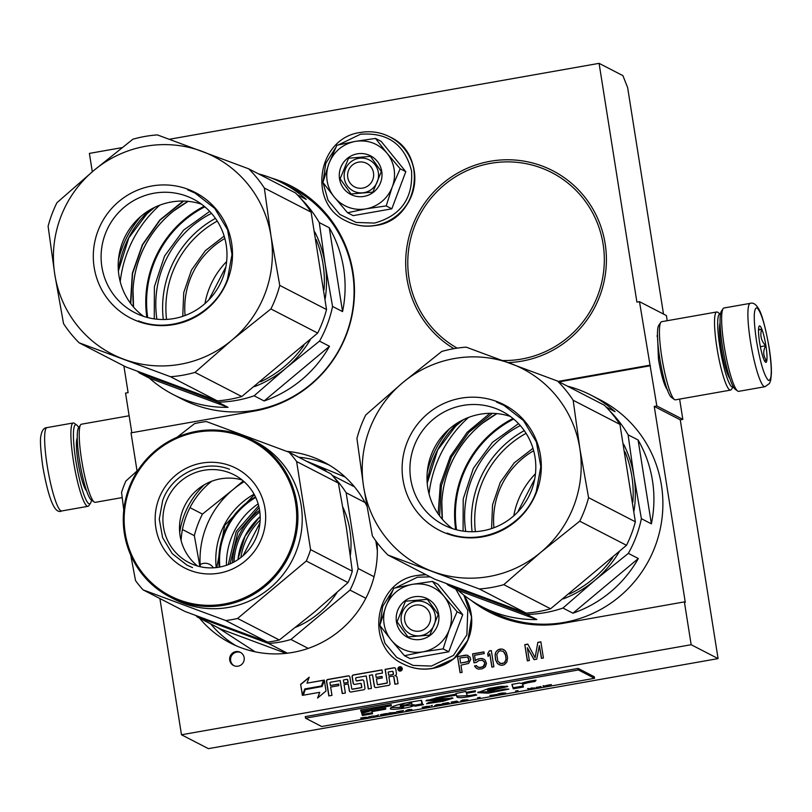<?xml version="1.0" encoding="UTF-8"?>
<svg xmlns="http://www.w3.org/2000/svg" width="812" height="812" viewBox="0 0 812 812"><rect width="100%" height="100%" fill="white"/><g stroke="black" fill="none" stroke-linecap="round" stroke-linejoin="round"><path stroke-width="1.22" d="M319.725 468.067A10.048 9.866 117.3 0 1 326.566 471.589M169.312 139.278L599.083 63.346L622.885 75.628L627.646 87.615L663.505 314.071M599.083 63.346L636.902 302.125L639.48 301.668L666.388 315.553L667.21 320.72M679.624 399.098L682.831 419.368L680.263 419.824L718.072 658.603L208.39 748.654L181.482 734.769L159.903 598.535M122.084 147.622L89.401 153.397L92.304 171.758M131.818 432.715L125.545 393.089L128.113 392.632L123.881 365.897M639.48 301.668L656.817 405.949L682.831 419.368M667.931 390.328C664.663 387.08 661.496 376.677 658.451 359.127L657.456 333.844M656.817 405.949L654.249 406.406L680.263 419.824M718.072 658.603L691.164 644.718L684.384 601.895L685.277 602.362L654.249 406.406M691.164 644.718L181.482 734.769M137.045 470.94L131.016 432.857L254.572 411.024A120.349 118.136 117.3 0 0 352.915 310.58A120.349 118.136 117.3 0 0 291.051 185.978A120.349 118.136 117.3 0 0 271.188 177.96M237.987 559.59A66.127 64.909 117.3 0 1 260.185 516.574M163.293 319.502A100.515 98.668 117.3 0 1 215.454 218.387M472.107 531.748A100.515 98.668 117.3 0 1 524.278 430.634M366.801 505.856A101.835 99.967 -62.7 0 0 323.673 461.977A101.835 99.967 -62.7 0 0 286.758 451.381M199.498 618.125A101.835 99.967 -62.7 0 0 230.283 642.972A101.835 99.967 -62.7 0 0 332.423 636.182A101.835 99.967 -62.7 0 0 376.991 542.457M508.17 362.588A101.835 99.967 -62.7 0 0 605.153 243.701A101.835 99.967 -62.7 0 0 552.749 170.713A101.835 99.967 -62.7 0 0 447.524 179.706A101.835 99.967 -62.7 0 0 406.944 278.719A101.835 99.967 -62.7 0 0 453.888 348.663M229.735 660.176A7.409 7.267 -62.7 0 0 241.194 664.835A7.409 7.267 -62.7 0 0 240.342 652.32A7.409 7.267 -62.7 0 0 229.735 660.176M397.951 669.281A2.192 2.152 -62.7 0 0 401.351 670.661A2.192 2.152 -62.7 0 0 401.098 666.957A2.192 2.152 -62.7 0 0 397.951 669.281M387.162 682.476A0.528 0.518 -62.7 0 1 386.725 683.085L377.874 684.648A0.528 0.518 -62.7 0 1 377.275 684.222L376.443 678.974L382.259 677.949L382.016 676.396L376.2 677.421L375.773 674.772A0.528 0.518 -62.7 0 1 376.21 674.163L382.493 673.057L381.985 669.89L353.413 674.934A1.583 1.553 -62.7 0 0 352.114 676.761L353.118 683.095A1.583 1.553 -62.7 0 0 354.915 684.384L360.528 683.389A0.528 0.518 -62.7 0 1 361.117 683.816L361.624 686.982A0.528 0.518 -62.7 0 1 361.188 687.591L352.337 689.155A0.528 0.518 -62.7 0 1 351.738 688.728L349.901 677.157A1.583 1.553 -62.7 0 0 348.115 675.868L327.804 679.461A1.583 1.553 -62.7 0 0 326.505 681.288L328.83 695.925L331.966 695.376L330.646 687.064L338.888 685.612L338.645 684.059L330.403 685.511L329.987 682.862A0.528 0.518 -62.7 0 1 330.413 682.253L340.167 680.527L342.238 693.56L345.374 693.001L344.065 684.699L348.226 683.958L349.302 690.707A1.583 1.553 -62.7 0 0 351.088 691.997L363.654 689.774A1.583 1.553 -62.7 0 0 364.953 687.947L363.877 681.197A1.583 1.553 -62.7 0 0 362.091 679.908L356.63 680.872A0.528 0.518 -62.7 0 1 356.032 680.446L355.697 678.324A0.528 0.518 -62.7 0 1 356.133 677.705L366.222 675.929L368.283 688.952L371.429 688.403L369.358 675.371L372.505 674.813L374.322 686.292A1.583 1.553 -62.7 0 0 376.108 687.571L388.674 685.358A1.583 1.553 -62.7 0 0 389.973 683.521L388.897 676.772L392.044 676.223A1.583 1.553 -62.7 0 1 393.83 677.502L394.906 684.252L398.042 683.694L397.038 677.37A2.01 1.969 -62.7 0 0 394.774 675.736A2.01 1.969 -62.7 0 0 396.418 673.422L395.728 669.058A1.583 1.553 -62.7 0 0 393.932 667.779L385.081 669.342L387.334 682.567A0.528 0.518 117.3 0 1 386.908 683.176L378.047 684.739A0.528 0.518 117.3 0 1 377.641 684.638M323.592 680.202L306.987 683.136L309.22 677.198L300.633 684.364L302.379 695.366L304.815 688.911L321.42 685.978L323.592 680.202M319.725 692.311L317.563 698.056L326.028 690.982L324.303 680.08L321.877 686.536L305.261 689.469L303.089 695.245L319.725 692.311L317.868 697.802M470.727 659.527L470.006 657.172L467.286 655.172L457.521 656.543L460.089 672.732L462.099 672.387L460.952 665.15L468.595 663.445L470.727 659.527M474.005 662.836L476.35 662.43L478.806 660.572L482.206 660.329L484.155 661.76L484.764 663.424L483.191 666.53L479.892 667.464L477.395 666.845L476.502 665.586L474.492 665.941L476.603 668.398L478.441 669.139L482.176 668.834L485.302 666.865L486.489 663.465L485.322 660.481L484.104 659.283L480.542 658.502L476.918 659.496L475.406 660.826L474.533 655.304L484.236 653.589L483.962 651.874L472.584 653.883L474.005 662.836M491.879 667.119L493.889 666.764L491.321 650.574L489.321 650.93L487.687 653.69L488.124 656.451L489.758 653.68L491.879 667.119M495.097 654.858L495.533 659.75L497.523 663.648L500.527 665.241L502.587 665.231L504.546 664.531L506.891 661.993L507.581 657.618L506.475 652.848L505.094 650.615L502.09 649.021L498.071 649.732L495.726 652.269L495.097 654.858L495.706 659.841L496.812 662.48L498.812 664.551M536.722 659.202L539.391 645.621L541.411 658.37L543.421 658.014L540.853 641.815L537.838 642.353L535.108 657.71L527.8 644.129L524.785 644.657L527.353 660.856L529.363 660.501L527.343 647.753L534.042 659.669L536.722 659.202M684.384 601.895L563.396 623.271A120.349 118.136 117.3 0 1 489.504 612.136A120.349 118.136 117.3 0 1 471.457 600.596M649.549 365.258L558.189 381.396M130.458 303.221L132.356 273.197L142.394 244.706L159.771 220.042L183.157 201.071M291.508 186.212A120.349 118.136 -62.7 0 0 273.228 178.772M650.442 365.725L559.082 381.863M438.125 513.834L440.337 484.388L450.295 456.476L467.255 432.197L489.991 413.308M473.305 601.783A120.349 118.136 -62.7 0 0 489.961 612.36M234.008 561.995A66.127 64.909 117.3 0 1 259.83 511.936M156.899 319.197A100.515 98.668 117.3 0 1 211.506 213.363M465.723 531.434A100.515 98.668 117.3 0 1 520.33 425.6M240.778 652.574A7.409 7.267 -62.7 0 0 230.628 660.643A7.409 7.267 -62.7 0 0 234.008 665.698M401.189 666.997A2.192 2.152 -62.7 0 0 398.134 669.372A2.192 2.152 -62.7 0 0 399.179 670.895M394.997 667.971A1.583 1.553 -62.7 0 0 394.114 667.87L385.253 669.433L387.334 682.567M394.774 675.736L394.947 675.828A2.01 1.969 -62.7 0 1 396.094 675.97M393.109 676.416A1.583 1.553 117.3 0 1 394.013 677.594L395.058 684.222M372.505 674.813L374.505 686.384A1.583 1.553 -62.7 0 0 375.225 687.47M366.222 675.929L368.445 688.931M363.157 680.111A1.583 1.553 -62.7 0 0 362.274 680.009L356.813 680.974A0.528 0.518 117.3 0 1 356.407 680.862M348.226 683.958L349.475 690.799A1.583 1.553 -62.7 0 0 350.205 691.895M340.167 680.527L342.4 693.529M330.403 685.511L338.665 684.171M349.18 676.071A1.583 1.553 -62.7 0 0 348.297 675.96L327.987 679.553A1.583 1.553 -62.7 0 0 326.688 681.38L328.982 695.904M360.934 683.491A0.528 0.518 117.3 0 1 361.299 683.907L361.807 687.074A0.528 0.518 117.3 0 1 361.37 687.683L352.51 689.256A0.528 0.518 117.3 0 1 352.103 689.144M382.005 670.012L353.596 675.026A1.583 1.553 -62.7 0 0 352.296 676.853L353.301 683.186A1.583 1.553 -62.7 0 0 354.032 684.283M376.2 677.421L382.036 676.518M323.541 680.334L306.987 683.136M300.633 684.364L302.5 695.062M309.088 677.543L300.816 684.455M305.261 689.469L303.323 695.204M321.877 686.536L305.444 689.561M324.364 680.476L322.049 686.627M457.521 656.543L460.252 672.712M465.56 655.122L457.704 656.634M467.458 655.264L465.733 655.213M472.584 653.883L474.167 662.815M483.982 651.995L472.767 653.975M475.406 660.826L476.918 659.496M478.532 658.857L477.091 659.588M480.542 658.502L478.715 658.948M482.267 658.542L480.724 658.593M484.145 659.324L482.45 658.644M475.385 667.2L476.745 668.459M474.492 665.941L475.558 667.291M476.583 665.698L474.675 666.033M477.395 666.845L478.501 667.362M479.892 667.464L478.684 667.454M481.902 667.109L480.075 667.555M483.191 666.53L482.084 667.2M484.084 665.667L483.363 666.622M484.591 664.51L484.267 665.759M484.764 663.424L484.764 664.602M484.652 662.734L484.937 663.516M484.155 661.76L484.835 662.825M483.323 660.836L484.328 661.851M489.758 653.68L492.042 667.088M487.687 653.69L488.256 656.228M489.321 650.93L487.87 653.782M491.341 650.686L489.494 651.021M495.269 653.772L495.279 654.959M495.726 652.269L495.452 653.863M496.558 651.062L495.899 652.361M498.071 649.732L496.741 651.153M500.03 649.032L498.253 649.823M502.09 649.021L500.202 649.123M503.988 649.803L502.263 649.113M539.391 645.621L541.574 658.339M527.343 647.753L534.164 659.648M524.785 644.657L527.516 660.826M527.861 644.241L524.968 644.748M535.108 657.71L537.838 642.353M540.873 641.937L538.021 642.444M345.232 477.07L306.043 461.003M217.646 627.493L255.08 651.803M400.783 667.332L400.945 668.804M400.976 668.844L401.453 670.316L400.651 670.326L400.214 669.047L399.595 669.159L399.981 670.57L399.392 670.55L398.915 667.535L400.884 667.352M400.438 669.139L399.768 669.25M393.515 674.488L388.654 675.219L388.156 672.052L392.328 671.311A0.528 0.518 -62.7 0 1 392.653 671.362L392.825 671.453A0.528 0.518 117.3 0 1 393.099 671.839L393.515 674.488L388.654 675.219M348.165 682.496L343.994 683.237L343.395 680.497A0.528 0.518 -62.7 0 1 343.831 679.888L346.968 679.329A0.528 0.518 -62.7 0 1 347.292 679.38L347.475 679.471A0.528 0.518 117.3 0 1 347.739 679.847L348.165 682.496L343.811 683.146M467.407 657.05L468.839 659.628L468.108 661.526L460.627 663.079L459.805 657.913L467.407 657.05M503.318 651.407L505.643 655.243L506.018 659.791L504.12 662.957L500.771 663.546L497.807 661.11L496.771 654.563L498.68 651.397L500.293 650.757L503.318 651.407M216.215 567.588A73.933 72.572 117.3 0 1 254.085 494.193M200.138 564.614A10.048 9.866 117.3 0 1 213.373 567.821M401.453 670.316L400.702 667.261M401.27 670.225L400.651 670.326M399.595 669.159L399.981 670.57M393.343 674.386L392.917 671.747A0.528 0.518 -62.7 0 0 392.653 671.362M347.983 682.405L347.566 679.756A0.528 0.518 -62.7 0 0 347.292 679.38M467.225 656.949L468.179 657.618M468.006 657.527L468.676 658.593M468.504 658.502L468.839 659.628M468.666 659.537L468.676 660.714M468.494 660.623L468.108 661.526M467.935 661.435L467.164 662.044M466.981 661.953L460.627 663.079M503.135 651.315L504.983 653.244M504.81 653.152L505.643 655.243M505.47 655.152L506.028 657.659M505.846 657.568L506.018 659.791M505.846 659.699L505.013 662.095M504.831 662.003L504.12 662.957M503.937 662.866L502.496 663.597M502.313 663.505L500.771 663.546M500.588 663.455L499.481 662.947M400.357 668.449L399.402 667.971L399.504 668.601L400.357 668.449M399.402 667.971L399.666 668.57M400.275 667.941L399.585 668.063M750.247 303.353L723.989 307.992A42.325 6.466 80 0 0 723.096 308.672L721.452 311.087A40.204 6.141 80 0 0 722.477 346.521A40.204 6.141 80 0 0 735.276 389.313L737.641 391.019A42.325 6.466 80 0 0 737.935 391.201A42.325 6.466 80 0 0 738.717 391.343L764.975 386.705L769.451 383.508L770.7 380.28L771.4 373.662C771.522 366.679 770.761 357.94 769.116 347.445C765.33 326.739 761.849 313.879 758.672 308.854C755.992 304.246 753.191 302.419 750.247 303.353A42.325 6.466 80 0 0 750.44 341.334A42.325 6.466 80 0 0 764.975 386.705M723.096 308.672A42.325 6.466 80 0 0 724.182 345.973A42.325 6.466 80 0 0 737.641 391.019M769.035 347.363C765.168 325.104 761.159 311.909 757.007 307.789C753.536 307.971 753.353 319.004 756.479 340.888C760.347 363.147 764.356 376.342 768.517 380.463C771.989 380.28 772.161 369.247 769.035 347.363M765.899 345.739A18.514 2.832 80 0 0 759.149 326.191A18.514 2.832 80 0 0 759.626 342.502A18.514 2.832 80 0 0 765.513 362.213A18.514 2.832 80 0 0 765.899 345.739M764.305 360.467L766.599 360.528C763.107 356.174 762.803 351.251 765.686 345.76C761.159 340.867 759.819 335.407 761.666 329.388L758.53 329.225M761.666 329.388L758.509 329.946M765.686 345.76L760.357 346.704M91.502 500.09A40.204 6.141 -100 0 1 90.508 503.227A40.204 6.141 -100 0 1 88.914 503.724A40.204 6.141 -100 0 1 75.851 460.759A40.204 6.141 -100 0 1 76.693 425.001A40.204 6.141 -100 0 1 78.703 427.609M90.508 503.227L88.863 505.643A42.325 6.466 -100 0 1 87.97 506.323A42.325 6.466 -100 0 1 87.178 506.17A42.325 6.466 -100 0 1 73.425 460.942A42.325 6.466 -100 0 1 73.242 422.971A42.325 6.466 -100 0 1 74.318 423.296L76.693 425.001M122.186 497.583L95.227 502.344A39.676 6.06 -100 0 1 94.496 502.212A39.676 6.06 -100 0 1 94.222 502.039L91.259 499.908A37.027 5.654 -100 0 1 79.474 460.495A37.027 5.654 -100 0 1 78.531 427.853L80.581 424.838A39.676 6.06 -100 0 1 81.423 424.209L129.138 415.774M94.222 502.039A39.676 6.06 -100 0 1 81.596 459.805A39.676 6.06 -100 0 1 80.581 424.838M733.266 386.705L731.379 389.476A39.676 6.06 80 0 1 730.536 390.105A39.676 6.06 80 0 1 729.795 389.963A39.676 6.06 80 0 1 716.905 347.566A39.676 6.06 80 0 1 716.732 311.97A39.676 6.06 80 0 1 717.737 312.275L720.457 314.224A37.027 5.654 80 0 0 719.929 347.343A37.027 5.654 80 0 0 731.967 386.918A37.027 5.654 80 0 0 733.256 386.685M728.861 376.9A26.715 4.08 80 0 0 729.156 376.291M716.732 311.97L661.648 321.694A39.676 6.06 80 0 0 660.806 322.334L658.745 325.348A37.027 5.654 80 0 0 659.689 357.98A37.027 5.654 80 0 0 671.473 397.403L674.447 399.534A39.676 6.06 80 0 0 674.711 399.697A39.676 6.06 80 0 0 675.452 399.839L730.536 390.105M660.806 322.334A39.676 6.06 80 0 0 661.821 357.3A39.676 6.06 80 0 0 674.447 399.534M720.082 323.014A29.364 4.486 80 0 0 721.229 348.013A29.364 4.486 80 0 0 729.897 378.585M358.579 162.146A13.225 12.982 -62.7 0 0 347.759 177.402A13.225 12.982 -62.7 0 0 362.69 188.1A13.225 12.982 117.3 0 0 373.5 172.844A13.225 12.982 117.3 0 0 358.579 162.146M415.511 605.123A13.225 12.982 -62.7 0 0 404.691 620.368A13.225 12.982 -62.7 0 0 419.621 631.076A13.225 12.982 117.3 0 0 430.431 615.821A13.225 12.982 117.3 0 0 415.511 605.123M394.094 169.211A34.388 33.759 -62.7 0 0 386.948 153.133L400.174 168.764L392.429 186.486A34.388 33.759 -62.7 0 0 394.094 169.211M334.067 196.788L322.892 182.416L328.982 163.374A34.388 33.759 -62.7 0 0 334.067 196.788L334.585 197.428A34.388 33.759 117.3 0 0 365.573 208.938L347.556 212.744L353.179 215.637L391.82 208.816L405.797 171.667L381.132 141.339L375.509 138.436L386.948 153.133C378.544 143.491 367.988 139.573 355.291 141.379L375.509 138.436M378.341 172.489A17.458 17.133 117.3 0 1 353.342 191.013A17.458 17.133 117.3 0 1 351.312 161.517A17.458 17.133 117.3 0 1 378.341 172.489M338.492 144.861L360.467 134.254C387.639 132.163 404.66 144.374 411.542 170.885C413.207 198.321 400.864 215.718 374.535 223.077L356.204 222.447L339.792 214.409L328.058 200.331L323.014 182.568M322.983 182.091L325.754 163.435L335.813 147.429M381.741 171.393A21.691 21.295 117.3 0 1 363.999 196.402A21.691 21.295 117.3 0 1 339.528 178.853A21.691 21.295 117.3 0 1 357.26 153.844A21.691 21.295 117.3 0 1 381.741 171.393M328.982 163.374C333.945 151.367 342.715 144.039 355.291 141.379L336.868 145.257L328.982 163.374M365.573 208.938L366.385 208.785A34.388 33.759 117.3 0 0 392.135 187.267L392.429 186.486M405.797 171.667L400.174 168.764M392.135 187.267L386.197 205.913L366.385 208.785M391.82 208.816L386.197 205.913M347.556 212.744L334.585 197.428M381.315 171.535L372.881 192.109L351.017 193.977L340.126 178.813L348.561 158.238L370.424 156.361L381.315 171.535M451.025 612.187A34.388 33.759 -62.7 0 0 443.87 596.109L457.105 611.73L449.361 629.452A34.388 33.759 -62.7 0 0 451.025 612.187M390.998 639.765L379.823 625.392L385.903 606.351A34.388 33.759 -62.7 0 0 390.998 639.765L391.516 640.404A34.388 33.759 117.3 0 0 422.494 651.904L404.488 655.71L410.111 658.613L448.752 651.792L462.728 614.633L438.064 584.305L432.441 581.402L443.87 596.109C435.476 586.457 424.92 582.539 412.222 584.356L432.441 581.402M435.273 615.466A17.458 17.133 117.3 0 1 410.273 633.979A17.458 17.133 117.3 0 1 408.243 604.493A17.458 17.133 117.3 0 1 435.273 615.466M395.424 587.837L417.398 577.231L430.218 576.855M455.837 589.157L467.763 610.309L466.89 634.811L453.461 655.416L431.466 666.053L413.135 665.424L396.713 657.385L384.989 643.297L379.945 625.544M379.914 625.067L382.685 606.412L392.744 590.405M438.673 614.369A21.691 21.295 117.3 0 1 420.931 639.379A21.691 21.295 117.3 0 1 396.449 621.83A21.691 21.295 117.3 0 1 414.191 596.81A21.691 21.295 117.3 0 1 438.673 614.369M385.903 606.351C390.876 594.343 399.646 587.015 412.222 584.356L393.8 588.233L385.903 606.351M422.494 651.904L423.316 651.762A34.388 33.759 117.3 0 0 449.066 630.234L449.361 629.452M462.728 614.633L457.105 611.73M449.066 630.234L443.129 648.889L423.316 651.762M448.752 651.792L443.129 648.889M404.488 655.71L391.516 640.404M438.247 614.501L429.812 635.075L407.949 636.943L397.058 621.779L405.492 601.205L427.356 599.337L438.247 614.501M183.644 201.082L160.106 220.062L142.618 244.828L132.569 273.441L130.752 303.607M149.581 210.115A100.333 98.496 -62.7 0 0 118.369 270.609M142.668 217.393L154.656 207.375M297.324 194.819L306.236 199.417A119.029 116.847 -62.7 0 0 282.373 182.994A119.029 116.847 -62.7 0 0 258.52 173.88M300.541 198.301A119.029 116.847 117.3 0 1 319.289 222.589L325.145 264.113A111.092 109.052 117.3 0 0 314.863 232.039M329.276 227.736L342.552 311.595A119.029 116.847 -62.7 0 0 343.638 268.305A119.029 116.847 -62.7 0 0 329.276 227.736L319.289 222.589M342.552 311.595L332.565 306.449L325.145 264.113A111.092 109.052 -62.7 0 1 325.196 298.735M264.113 400.955A119.029 116.847 -62.7 0 0 329.499 346.298L264.113 400.955L254.126 395.799L286.047 368.069A111.092 109.052 -62.7 0 0 310.316 339.731M254.511 386.613A111.092 109.052 -62.7 0 0 286.047 368.069L319.512 341.142A119.029 116.847 -62.7 0 0 332.565 306.449M329.499 346.298L319.512 341.142M166.551 382.178A111.092 109.052 -62.7 0 0 177.929 387.172L218.042 402.173A119.029 116.847 -62.7 0 0 254.126 395.799M137.583 371.338A119.029 116.847 -62.7 0 0 139.37 372.972L177.929 387.172A111.092 109.052 -62.7 0 0 189.967 390.846M228.03 407.33L149.357 378.118A119.029 116.847 -62.7 0 0 173.22 394.551A119.029 116.847 -62.7 0 0 228.03 407.33L218.042 402.173M149.357 378.118L139.37 372.972M146.85 317.34A106.331 104.383 117.3 0 1 204.167 206.248M147.703 317.563A105.631 103.682 117.3 0 1 204.847 206.806M166.541 319.41A97.866 96.07 117.3 0 1 217.261 221.097M208.877 299.841L225.858 266.935M224.153 236.089L205.365 250.654L191.49 270.051L183.735 292.594L182.751 316.335M133.006 290.107A106.331 104.383 117.3 0 1 173.951 210.744M120.227 281.703A119.029 116.847 117.3 0 1 159.7 205.203M282.373 182.994L291.346 187.623A119.029 116.847 117.3 0 1 352.611 272.933A119.029 116.847 -62.7 0 1 305.18 388.664A119.029 116.847 -62.7 0 1 182.192 399.179L173.22 394.551M154.26 318.872L154.392 286.737L164.521 256.125L183.603 230.131L209.709 211.394M79.15 342.816L170.51 376.727L217.291 400.864L125.921 366.953L79.15 342.816A121.678 119.435 117.3 0 1 63.529 323.612L54.78 274.385L48.101 226.223A121.678 119.435 117.3 0 1 56.952 202.706L93.887 170.429L132.894 139.228A121.678 119.435 117.3 0 1 157.355 134.904L248.716 168.825L295.497 192.962A121.678 119.435 -62.7 0 1 311.118 212.155L326.536 309.545A121.678 119.435 -62.7 0 1 317.685 333.072L241.753 396.54L194.971 372.403L231.907 340.137A111.092 109.052 -62.7 0 0 271.015 236.18L279.764 285.408L326.536 309.545M311.118 212.155L264.336 188.029A121.678 119.435 -62.7 0 0 248.716 168.825M317.685 333.072L270.914 308.936A121.678 119.435 -62.7 0 0 279.764 285.408M270.914 308.936L231.907 340.137A111.092 109.052 -62.7 0 1 123.789 359.239A111.092 109.052 117.3 0 1 54.78 274.385A111.092 109.052 117.3 0 1 93.887 170.429A111.092 109.052 117.3 0 1 202.005 151.326A111.092 109.052 -62.7 0 1 271.015 236.18L264.336 188.029M140.841 216.428A102.363 100.485 -62.7 0 0 122.135 247.893A102.363 100.485 -62.7 0 0 118.44 259.83M260.591 381.802A109.772 107.752 -62.7 0 0 303.881 345.455M324.018 289.793A109.772 107.752 -62.7 0 0 316.223 239.631M217.291 400.864A121.678 119.435 -62.7 0 0 241.753 396.54M170.51 376.727A121.678 119.435 -62.7 0 0 194.971 372.403M222.833 277.704A63.874 62.697 117.3 0 1 134.751 312.64A63.874 62.697 117.3 0 1 105.245 234.049A63.874 62.697 -62.7 0 1 193.327 199.113A63.874 62.697 -62.7 0 1 222.833 277.704M143.643 316.375A63.874 62.697 117.3 0 1 122.328 242.869A63.874 62.697 -62.7 0 1 201.528 204.188M227.908 279.419A70.624 69.324 -62.7 0 0 187.755 189.196A70.624 69.324 -62.7 0 0 97.887 231.156A70.624 69.324 -62.7 0 0 138.04 321.369A70.624 69.324 -62.7 0 0 227.908 279.419M187.643 189.815L195.103 193.114L214.703 208.359L227.563 229.735L232.009 254.44L227.451 279.267C215.17 314.599 172.459 334.534 138.355 320.852M216.804 567.517L224.67 525.486L254.369 494.711M374.058 576.723L358.133 568.512L346.135 492.752A97.866 96.07 -62.7 0 0 333.377 476.695M365.836 598.261L350.013 590.101A97.866 96.07 -62.7 0 0 358.133 568.512M181.106 540.589A79.353 77.891 117.3 0 1 211.729 481.242M295.771 627.229A88.609 86.985 -62.7 0 0 336.889 592.669M350.358 555.246A88.609 86.985 -62.7 0 0 342.948 507.338M354.458 486.824L332.209 475.345M182.426 529.525L194.342 535.676A97.866 96.07 117.3 0 1 202.462 514.087L189.967 507.642M286.047 653.356L220.671 629.056L197.417 617.059A97.866 96.07 117.3 0 1 195.925 615.577M194.342 535.676L199.935 566.644M200.27 566.715A89.929 88.285 117.3 0 1 232.78 489.798L202.462 514.087M243.235 480.927L232.78 489.798A89.929 88.285 117.3 0 1 244.128 481.709M197.417 617.059L268.488 643.439A97.866 96.07 -62.7 0 0 290.94 639.47L350.013 590.101M365.065 502.526L346.135 492.752M377.336 550.668L375.824 540.883M308.225 648.392L290.94 639.47M287.407 653.203L268.488 643.439M219.829 567.04A71.943 70.624 117.3 0 1 255.729 497.462M258.145 503.866A71.943 70.624 -62.7 0 0 226.446 565.294M258.663 505.744L236.231 531.454L228.273 564.634M230.1 563.893L237.845 532.286L259.109 507.652M259.119 517.538L245.021 536.265L238.099 558.656M138.304 469.823L125.86 481.069A100.515 98.668 -62.7 0 0 123.546 486.703A100.515 98.668 117.3 0 0 121.567 492.468L123.769 510.159M338.371 483.089L296.613 461.541A100.515 98.668 -62.7 0 0 289.042 452.233L330.799 473.782A100.515 98.668 -62.7 0 1 338.371 483.089L346.379 527.668L352.317 571.171A100.515 98.668 117.3 0 1 350.348 576.936A100.515 98.668 117.3 0 1 348.033 582.58L306.276 561.031L237.591 618.45A100.515 98.668 117.3 0 1 225.736 620.541L267.483 642.089A100.515 98.668 117.3 0 0 279.348 639.988L237.591 618.45M279.348 639.988L314.721 611.822L348.033 582.58M256.998 535.585A49.359 48.456 117.3 0 1 188.922 562.584A49.359 48.456 117.3 0 1 166.125 501.857A49.359 48.456 -62.7 0 1 234.191 474.858A49.359 48.456 -62.7 0 1 256.998 535.585M197.631 566.045A49.359 48.456 117.3 0 1 182.7 510.403A49.359 48.456 -62.7 0 1 242.057 479.953M262.032 537.29A56.079 55.043 -62.7 0 0 230.161 465.662A56.079 55.043 -62.7 0 0 158.797 498.974A56.079 55.043 -62.7 0 0 190.678 570.603A56.079 55.043 -62.7 0 0 262.032 537.29M291.011 548.049A87.554 85.94 117.3 0 1 179.604 600.058A87.554 85.94 117.3 0 1 129.829 488.215A87.554 85.94 -62.7 0 1 241.235 436.206A87.554 85.94 -62.7 0 1 291.011 548.049M352.317 571.171L310.57 549.633L296.613 461.541M289.042 452.233L206.41 421.56A100.515 98.668 -62.7 0 0 194.545 423.651L177.077 437.242M225.736 620.541L143.095 589.867L184.842 611.406L267.483 642.089M204.33 484.764A81.2 79.708 -62.7 0 0 184.111 515.376A81.2 79.708 -62.7 0 0 179.696 532.51M306.276 561.031A100.515 98.668 117.3 0 0 308.59 555.398A100.515 98.668 -62.7 0 0 310.57 549.633M251.223 439.475L255.536 441.698A88.609 86.985 -62.7 0 1 296.471 550.729A88.609 86.985 117.3 0 1 174.275 599.195L169.972 596.972A88.609 86.985 117.3 0 1 129.027 487.951A88.609 86.985 -62.7 0 1 251.223 439.475A88.609 86.985 -62.7 0 1 292.168 548.506A88.609 86.985 117.3 0 1 169.972 596.972M130.732 555.154L135.523 580.56A100.515 98.668 117.3 0 0 143.095 589.867M192.535 567.588L186.943 565.111L172.245 553.672L162.603 537.645L159.274 519.122L162.684 500.496C171.9 473.995 203.934 459.044 229.512 469.306M492.468 413.328L468.93 432.309L451.442 457.075L441.393 485.677L439.576 515.853M458.404 422.362A100.333 98.496 -62.7 0 0 427.193 482.856M451.492 429.629L463.479 419.621M606.148 407.066L615.06 411.664A119.029 116.847 -62.7 0 0 591.197 395.231A119.029 116.847 -62.7 0 0 567.344 386.126M609.355 410.537A119.029 116.847 117.3 0 1 628.102 434.826L633.969 476.36A111.092 109.052 117.3 0 0 623.677 444.276M638.09 439.982L651.376 523.841A119.029 116.847 -62.7 0 0 652.452 480.552A119.029 116.847 -62.7 0 0 638.09 439.982L628.102 434.826M651.376 523.841L641.389 518.685L633.969 476.36A111.092 109.052 -62.7 0 1 634.01 510.971M572.937 613.192A119.029 116.847 -62.7 0 0 638.323 558.534L572.937 613.192L562.949 608.036L594.861 580.316A111.092 109.052 -62.7 0 0 619.13 551.967M563.335 598.86A111.092 109.052 -62.7 0 0 594.861 580.316L628.336 553.388A119.029 116.847 -62.7 0 0 641.389 518.685M638.323 558.534L628.336 553.388M475.375 594.425A111.092 109.052 -62.7 0 0 486.753 599.408L526.866 614.42A119.029 116.847 -62.7 0 0 562.949 608.036M446.407 583.584A119.029 116.847 -62.7 0 0 448.194 585.208L486.753 599.408A111.092 109.052 -62.7 0 0 498.781 603.093M536.854 619.566L458.181 590.365A119.029 116.847 -62.7 0 0 482.044 606.787A119.029 116.847 -62.7 0 0 536.854 619.566L526.866 614.42M458.181 590.365L448.194 585.208M455.674 529.576A106.331 104.383 117.3 0 1 512.991 418.484M456.517 529.81A105.631 103.682 117.3 0 1 513.661 419.053M475.365 531.647A97.866 96.07 117.3 0 1 526.085 433.334M517.701 512.078L534.682 479.181M532.976 448.325L514.189 462.901L500.314 482.287L492.549 504.841L491.575 528.571M441.829 502.344A106.331 104.383 117.3 0 1 482.775 422.991M429.04 493.94A119.029 116.847 117.3 0 1 468.514 417.439M591.197 395.231L600.169 399.859A119.029 116.847 117.3 0 1 661.425 485.18A119.029 116.847 -62.7 0 1 613.994 600.91A119.029 116.847 -62.7 0 1 491.016 611.416L482.044 606.787M463.084 531.109L463.216 498.974L473.345 468.362L492.427 442.367L518.533 423.641M387.963 555.053L479.334 588.974L526.105 613.111L434.745 579.189L387.963 555.053A121.678 119.435 117.3 0 1 372.353 535.859L363.603 486.632L356.925 438.47A121.678 119.435 117.3 0 1 365.776 414.942L402.711 382.675L441.718 351.474A121.678 119.435 117.3 0 1 466.179 347.15L557.539 381.061L604.321 405.198A121.678 119.435 -62.7 0 1 619.932 424.402L635.36 521.791A121.678 119.435 -62.7 0 1 626.509 545.309L550.577 608.787L503.795 584.65L540.731 552.383A111.092 109.052 -62.7 0 0 579.829 448.427L588.578 497.654L635.36 521.791M619.932 424.402L573.16 400.265A121.678 119.435 -62.7 0 0 557.539 381.061M626.509 545.309L579.727 521.182A121.678 119.435 -62.7 0 0 588.578 497.654M579.727 521.182L540.731 552.383A111.092 109.052 -62.7 0 1 432.613 571.475A111.092 109.052 117.3 0 1 363.603 486.632A111.092 109.052 117.3 0 1 402.711 382.675A111.092 109.052 117.3 0 1 510.819 363.573A111.092 109.052 -62.7 0 1 579.829 448.427L573.16 400.265M449.655 428.665A102.363 100.485 -62.7 0 0 430.959 460.13A102.363 100.485 -62.7 0 0 427.264 472.066M569.415 594.039A109.772 107.752 -62.7 0 0 612.695 557.702M632.842 502.039A109.772 107.752 -62.7 0 0 625.047 451.878M526.105 613.111A121.678 119.435 -62.7 0 0 550.577 608.787M479.334 588.974A121.678 119.435 -62.7 0 0 503.795 584.65M531.657 489.94A63.874 62.697 117.3 0 1 443.575 524.877A63.874 62.697 117.3 0 1 414.069 446.295A63.874 62.697 -62.7 0 1 502.151 411.359A63.874 62.697 -62.7 0 1 531.657 489.94M452.467 528.612A63.874 62.697 117.3 0 1 431.152 455.106A63.874 62.697 -62.7 0 1 510.342 416.434M536.732 491.656A70.624 69.324 -62.7 0 0 496.579 401.443A70.624 69.324 -62.7 0 0 406.71 443.393A70.624 69.324 -62.7 0 0 446.854 533.616A70.624 69.324 -62.7 0 0 536.732 491.656M496.467 402.062L503.927 405.361L523.517 420.606L536.377 441.972L540.822 466.677L536.275 491.504C523.984 526.846 481.272 546.78 447.179 533.098M548.709 685.683L551.389 684.567L545.634 685.592L548.658 685.277M361.513 718.539L368.343 717.331L364.933 717.311L360.609 718.082L361.513 718.539L361.776 717.869M368.881 716.62L370.861 716.884L368.881 716.62M371.409 716.174L376.616 715.869L378.595 714.895L375.783 715.94L371.409 716.174M384.36 713.88L380.341 714.804L386.816 714.032L387.821 713.677L387.263 713.515L384.36 713.88M389.75 712.926L388.674 713.119L389.567 713.586L396.043 712.439L389.75 712.926M411.877 709.647L409.177 709.495L405.756 710.723L411.846 709.465M429.548 706.43L422.128 707.211L423.022 707.668L429.497 706.085M430.898 705.75L432.38 705.395L430.898 705.75M436.704 704.633L434.714 705.608L441.911 704.339L436.704 704.633M449.229 702.999L442.459 703.618L443.352 704.085L449.229 702.999L443.636 703.405M457.866 701.477L451.086 702.096L451.99 702.553L457.866 701.477L452.274 701.883M477.568 697.812L480.085 697.366L477.557 697.752M527.536 688.586L529.515 688.86L527.536 688.586M540.467 686.911L536.214 687.328L540.457 686.84M403.513 710.561L396.591 711.718L400.367 711.677L403.513 710.561M467.813 699.761L462.596 700.056L460.617 701.03L467.813 699.761M532.236 688.271L534.905 687.906L530.419 688.332L532.175 687.855M497.177 694.483L489.89 695.448L497.167 694.412M500.009 694.067L505.764 693.052L502.354 693.032L498.04 693.803L500.009 694.067M515.518 691.103L518.036 690.657L515.508 691.042M543.898 686.313L544.801 686.16L543.908 685.693L543.005 685.856L543.898 686.313L544.03 685.764M522.695 685.044C522.258 684.019 526.359 682.841 534.986 681.501L536.062 680.162C529.201 681.116 524.197 682.222 521.04 683.46L519.68 682.983L511.875 684.425L513.265 688.82L523.456 687.023L522.522 683.998C522.086 682.973 526.186 681.796 534.824 680.466L534.956 680.304M508.901 689.114L504.993 689.043L495.391 691.093L488.225 691.469L507.794 686.495L501.288 686.343L488.804 688.454L477.811 692.656L488.256 693.174L508.901 689.114M440.926 697.833L456.273 695.123L457.075 697.183C459.287 698.249 465.855 697.528 476.766 695.021L475.527 694.372C471.112 695.458 468.311 695.803 467.113 695.407L466.494 693.316L475.396 691.743L475.385 690.738L466.118 692.372L465.814 691.448L455.867 693.509L456.07 694.148L439.475 697.082L425.945 700.827L443.281 699.883L428.421 702.583L426.554 703.76L443.372 701.213L452.984 698.188L435.567 699.152L440.926 697.833L440.774 696.848M422.575 704.187L421.519 700.309C401.625 703.344 391.333 706.034 390.663 708.368C387.405 710.591 408.142 708.399 413.836 705.729L415.094 706.166L423.529 704.684L422.575 704.187M421.661 702.319L421.418 700.33M385.71 708.054L371.571 710.551L361.736 713.433L362.426 715.514L372.606 713.718L371.947 711.627L385.72 709.191L385.71 708.054M360.619 710.033L361.381 712.347L371.571 710.541L371.206 709.302L391.282 705.75L391.262 704.613L360.619 710.033M594.526 678.304L578.377 669.971L305.525 718.184L321.664 726.507L594.526 678.304L594.282 676.751L578.134 668.418L578.377 669.971M369.785 717.077L370.089 716.488M386.816 714.032L381.396 714.448M389.567 713.586L389.882 712.997M423.022 707.668L423.336 707.079M443.352 704.085L443.271 703.557L446.874 702.837M451.99 702.553L451.908 702.035L456.242 701.192M528.429 689.053L528.744 688.464M400.367 711.677L400.671 711.089M498.933 694.26L499.197 693.59M534.986 681.501L534.824 680.466M513.265 688.82L513.103 687.784L523.07 686.018M512.027 684.394L513.103 687.784M498.243 688.424L506.982 686.079M477.984 692.078L491.737 691.621M456.07 694.087L456.912 696.148L468.859 695.62M456.273 695.123L456.111 694.077M442.266 700.36L452.122 697.792M435.567 699.152L435.405 698.107L436.633 697.62M433.588 700.715L433.425 699.68L438.957 699.02M439.769 698.929L443.119 698.899M426.736 700.157L433.425 699.68M456.07 694.148L455.968 693.489M475.396 691.743L475.243 690.758M466.494 693.316L466.332 692.332M421.682 702.867L421.509 701.791M415.094 706.166L414.932 705.131L422.149 703.862M413.836 705.729L413.673 704.694L414.932 705.131M390.724 707.628L403.615 707.201M411.055 705.598L413.673 704.694M385.72 709.191L385.558 708.084M371.947 711.627L371.784 710.591L385.558 708.155M362.426 715.514L362.264 714.479L372.292 712.703M361.898 713.383L362.264 714.479M360.782 710.003L361.218 711.302L371.277 709.526M361.381 712.347L361.218 711.302M391.282 705.75L391.11 704.643M371.206 709.302L371.043 708.257L391.12 704.714M578.134 668.418L305.271 716.62L305.525 718.184M487.545 689.703L487.707 690.738L487.525 689.54L489.727 688.271M498.04 686.79L498.7 687.003M411.491 702.015L412.06 704.867L400.458 706.491L411.654 703.05L411.491 702.035M400.316 705.577L405.411 703.111M365.207 717.331L361.787 717.94L365.197 717.27M381.427 714.611L385.192 713.748M385.213 713.829L385.771 713.667M407.431 710.216L410.669 709.647L407.38 709.921M427.295 706.389L423.326 707.079L427.285 706.308M436.389 705.1L439.627 704.532L436.348 704.806M446.884 702.918L447.615 702.715M447.625 702.796L448.194 702.634M456.263 701.274L456.821 701.111M540.995 686.688L537.412 687.328L540.954 686.455M462.292 700.523L465.53 699.954L462.251 700.228M502.628 693.052L499.207 693.661L502.618 692.991M487.738 690.748C487.088 689.906 490.377 688.941 497.594 687.865C499.116 688.373 495.838 689.337 487.738 690.748L487.707 690.738M497.431 686.891L497.594 687.865L498.862 687.997L498.69 686.962M411.654 703.05L412.131 704.572M329.185 465.053A101.835 99.967 -62.7 0 0 298.725 457.227M210.714 623.91A101.835 99.967 -62.7 0 0 235.987 645.692M77.252 438.054A27.243 4.161 80 0 0 78.043 461.896A27.243 4.161 80 0 0 86.559 490.773M87.97 506.323L61.712 510.961A42.325 6.466 -100 0 1 47.177 465.58A42.325 6.466 -100 0 1 46.984 427.609L73.242 422.971M389.801 136.893A47.35 46.477 117.3 0 1 389.882 136.934A47.35 46.477 117.3 0 1 414.211 185.948A47.35 46.477 117.3 0 1 375.53 225.472A47.35 46.477 117.3 0 1 346.46 221.087A47.35 46.477 117.3 0 1 346.379 221.047M360.65 132.468A47.35 46.477 117.3 0 1 389.719 136.852A47.35 46.477 117.3 0 1 414.049 185.867A47.35 46.477 117.3 0 1 375.367 225.381A47.35 46.477 117.3 0 1 346.298 221.006L346.46 221.087C355.656 225.736 365.359 227.198 375.58 225.482C418.616 220.377 429.274 154.493 389.882 136.934L389.719 136.852C380.523 132.204 370.81 130.742 360.589 132.457C317.563 137.563 306.895 203.447 346.298 221.006M463.835 595.105A47.35 46.477 117.3 0 1 432.451 668.438A47.35 46.477 117.3 0 1 403.391 664.064A47.35 46.477 117.3 0 1 403.31 664.023M417.581 575.444A47.35 46.477 117.3 0 1 426.107 574.734L417.52 575.434C374.494 580.529 363.827 646.413 403.229 663.983L403.391 664.064C412.587 668.712 422.291 670.174 432.512 668.449L453.746 658.837L467.935 640.181L471.61 617.049L463.865 595.125M463.611 594.922A47.35 46.477 117.3 0 1 432.288 668.357A47.35 46.477 117.3 0 1 403.229 663.983M204.939 303.617A79.089 77.637 117.3 0 1 226.649 261.535M224.843 238.484A79.089 77.637 -62.7 0 0 185.106 315.503M173.859 210.815L188.09 201.356A105.834 103.895 -62.7 0 0 173.859 210.815A105.834 103.895 -62.7 0 0 133.016 289.985A105.834 103.895 -62.7 0 0 133.554 307.068L133.016 289.985M502.608 360.528A99.724 97.887 -62.7 0 0 602.362 279.49A99.724 97.887 -62.7 0 0 541.157 167.901A99.724 97.887 -62.7 0 0 417.256 220.001A99.724 97.887 -62.7 0 0 457.186 348.135M240.859 557.519A64.727 63.529 117.3 0 1 260.155 520.127M219.22 567.152A71.223 69.913 117.3 0 1 255.475 496.903M232.557 562.746A66.391 65.173 117.3 0 1 259.607 510.322M513.763 515.853A79.089 77.637 117.3 0 1 535.463 473.782M533.667 450.731A79.089 77.637 -62.7 0 0 493.929 527.749M482.683 423.062L496.914 413.602A105.834 103.895 -62.7 0 0 482.683 423.062A105.834 103.895 -62.7 0 0 441.829 502.232A105.834 103.895 -62.7 0 0 442.367 519.315L441.829 502.232M457.075 697.183L456.912 696.148M656.928 336.016L657.476 335.914M666.114 388.004L666.662 387.913M719.554 326.241L720.203 326.13M728.293 375.733L728.943 375.611M61.712 510.961C55.226 514.351 48.974 501.136 42.843 466.87C40.519 449.777 39.889 439.353 40.965 435.608C41.899 430.401 43.909 427.731 46.984 427.609M149.865 209.953L128.854 237.723L118.4 270.934M259.952 522.918L243.032 555.733M458.678 422.189L437.678 449.96L427.213 483.17M488.053 690.433L488.225 691.469M443.119 698.848L443.281 699.883M487.768 690.667L487.596 689.621M411.897 703.821L412.06 704.867M400.296 705.445L400.458 706.491"/></g></svg>
